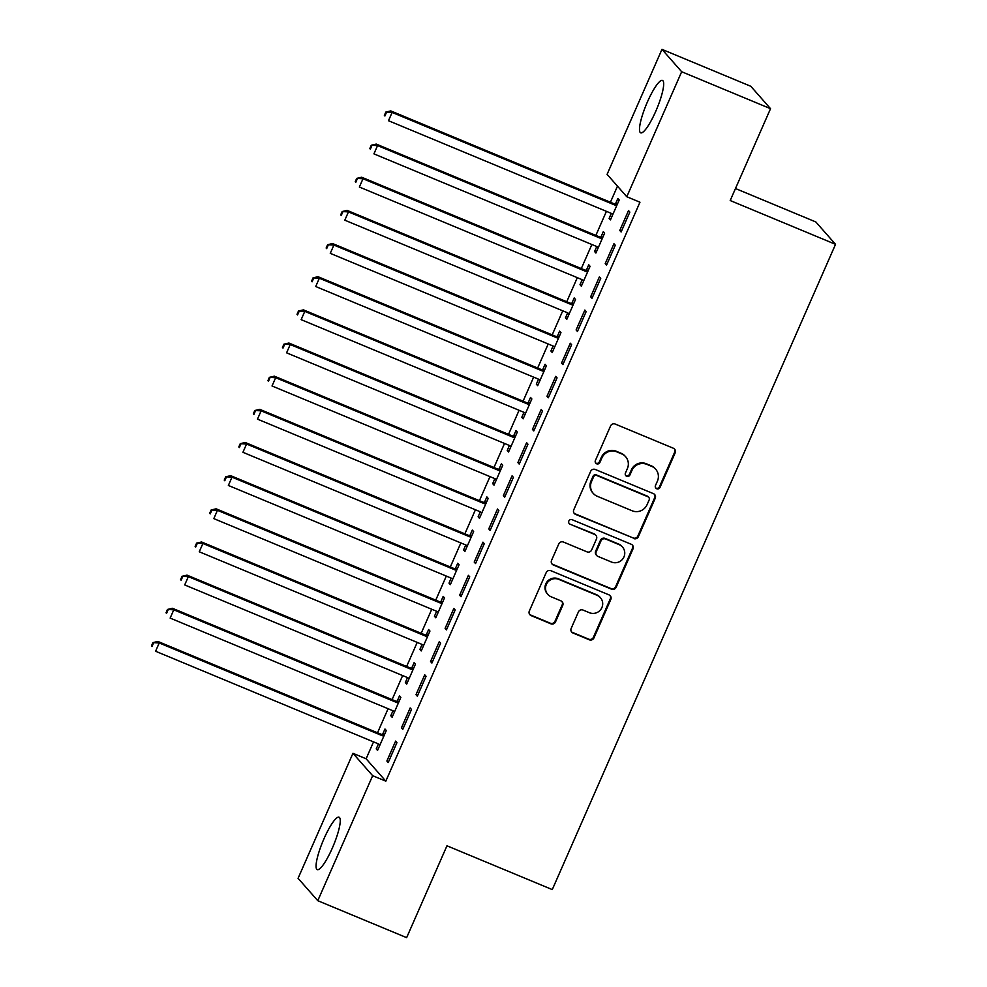 <?xml version="1.0" encoding="UTF-8"?>
<svg xmlns="http://www.w3.org/2000/svg" width="987" height="987" viewBox="0 0 987 987"><rect width="100%" height="100%" fill="white"/><g stroke="black" fill="none" stroke-linecap="round" stroke-linejoin="round"><path stroke-width="1.48" d="M656.725 488.762A2.505 2.443 138.6 0 0 659.995 487.43L675.17 452.848A3.566 3.479 138.6 0 0 673.368 448.246L615.222 424.065A3.566 3.479 138.6 0 0 610.558 425.977L595.383 460.559A2.505 2.443 138.6 0 0 596.641 463.779A2.505 2.443 138.6 0 0 599.899 462.447L601.86 457.968A11.425 11.141 138.6 0 1 616.776 451.849L621.625 453.872A11.425 11.141 138.6 0 1 627.387 468.578L625.425 473.057A2.505 2.443 138.6 0 0 626.683 476.277A2.505 2.443 138.6 0 0 629.94 474.932L631.914 470.466A11.425 11.141 138.6 0 1 646.818 464.346L651.667 466.357A11.425 11.141 138.6 0 1 657.428 481.076L655.467 485.555A2.505 2.443 138.6 0 0 656.725 488.762M655.615 487.812A2.505 2.443 138.6 0 0 659.452 486.825L674.639 452.243A3.566 3.479 138.6 0 0 674.331 448.863M595.519 462.829A2.505 2.443 138.6 0 0 599.368 461.842L601.33 457.363L601.86 457.968M625.573 475.327A2.505 2.443 138.6 0 0 629.41 474.328L631.372 469.861L631.914 470.466M324.007 838.691A28.376 5.675 112.6 0 1 339.059 817.211A28.376 5.675 112.6 0 1 332.311 848.129A28.376 5.675 112.6 0 1 317.259 869.621A28.376 5.675 112.6 0 1 324.007 838.691M647.435 101.908A28.376 5.675 112.6 0 1 662.474 80.428A28.376 5.675 112.6 0 1 655.738 111.346A28.376 5.675 112.6 0 1 640.686 132.838A28.376 5.675 112.6 0 1 647.435 101.908M571.177 628.411A3.566 3.479 138.6 0 0 572.978 633.012L589.288 639.786A3.566 3.479 138.6 0 0 593.952 637.886L610.805 599.479A3.566 3.479 138.6 0 0 609.004 594.877L550.857 570.696A3.566 3.479 138.6 0 0 546.193 572.608L529.34 611.015A3.566 3.479 138.6 0 0 531.142 615.617L550.845 623.809A3.566 3.479 138.6 0 0 555.508 621.896L562.713 605.463A3.566 3.479 138.6 0 0 560.912 600.861L551.141 596.79A9.549 9.315 138.6 0 1 547.378 582.663A9.549 9.315 138.6 0 1 558.79 579.381L597.073 595.297A9.549 9.315 138.6 0 1 600.836 609.435A9.549 9.315 138.6 0 1 589.424 612.717L583.046 610.065A3.566 3.479 138.6 0 0 578.382 611.977L571.177 628.411M373.53 741.879L366.115 758.781L385.818 781.161L639.958 202.212L626.794 196.746L607.091 174.354L661.969 49.35L681.672 71.73L626.794 196.746M385.818 781.161L372.654 775.696L317.777 900.699L298.074 878.319L352.951 753.303L372.654 775.696M661.969 49.35L750.823 86.301L770.526 108.681L730.207 200.534L835.533 244.332L552.276 889.595L446.963 845.797L406.644 937.65L317.777 900.699M770.526 108.681L681.672 71.73M633.716 538.569A3.566 3.479 138.6 0 0 638.379 536.657L655.232 498.25A3.566 3.479 138.6 0 0 653.431 493.648L595.284 469.479A3.566 3.479 138.6 0 0 590.633 471.379L573.768 509.785A3.566 3.479 138.6 0 0 575.569 514.387L633.185 537.964A3.566 3.479 138.6 0 0 637.849 536.052L654.702 497.645A3.566 3.479 138.6 0 0 654.406 494.265M633.025 548.858L616.159 587.265A3.566 3.479 138.6 0 1 611.508 589.177L553.349 564.996A3.566 3.479 138.6 0 1 551.548 560.406L558.765 543.96A3.566 3.479 138.6 0 1 563.429 542.048L587.006 551.856A3.566 3.479 138.6 0 0 591.669 549.944L596.456 539.05A3.566 3.479 138.6 0 0 594.655 534.448L570.104 524.233A2.505 2.443 138.6 0 1 569.117 520.544A2.505 2.443 138.6 0 1 572.102 519.68L631.224 544.269A3.566 3.479 138.6 0 1 633.025 548.858L632.494 548.254L615.629 586.66L616.159 587.265M835.533 244.332L815.83 221.952L735.475 188.529M401.438 727.851L402.77 729.356L411.505 709.468L410.173 707.95L401.438 727.851L403.128 728.554M392.986 710.763L390.79 715.748L392.123 717.265L400.858 697.365L399.525 695.86L397.169 701.226M430.554 661.537L431.887 663.042L440.621 643.154L439.289 641.636L430.554 661.537L432.244 662.24M427.605 636.418L427.038 636.418A3.64 3.553 -41.4 0 1 425.705 636.146L202.89 543.492L199.263 551.782L422.066 644.425L419.907 649.434L421.227 650.951L429.962 631.051L428.629 629.533L426.273 634.9M459.658 595.21L460.991 596.728L469.726 576.827L468.393 575.322L459.658 595.21L461.348 595.914M456.722 570.104L456.154 570.091A3.64 3.553 -41.4 0 1 454.822 569.82L232.007 477.165L228.367 485.456L451.182 578.111L449.011 583.12L450.343 584.625L459.078 564.737L457.746 563.219L455.389 568.586M488.775 528.896L490.107 530.414L498.842 510.513L497.51 509.008L488.775 528.896L490.465 529.6M485.838 503.777L485.259 503.777A3.64 3.553 -41.4 0 1 483.926 503.506L261.123 410.851L257.484 419.142L480.287 511.797L478.127 516.793L479.46 518.311L488.183 498.41L486.862 496.905L484.506 502.272M517.891 462.582L519.211 464.087L527.946 444.199L526.614 442.682L517.891 462.582L519.569 463.285M514.943 437.463L514.375 437.463A3.64 3.553 -41.4 0 1 513.043 437.192L290.227 344.537L286.588 352.828L509.403 445.482L507.232 450.479L508.564 451.997L517.299 432.096L515.967 430.591L513.61 435.958M546.995 396.268L548.328 397.773L557.063 377.885L555.73 376.368L546.995 396.268L548.686 396.971M544.059 371.149L543.492 371.149A3.64 3.553 -41.4 0 1 542.147 370.878L319.344 278.223L315.704 286.514L538.507 379.168L536.348 384.165L537.681 385.683L546.416 365.782L545.083 364.265L542.727 369.632M576.112 329.942L577.444 331.459L586.167 311.559L584.847 310.054L576.112 329.942L577.79 330.645M567.648 312.854L565.452 317.851L566.785 319.356L575.52 299.468L574.187 297.951L571.831 303.317M605.216 263.628L606.549 265.145L615.283 245.245L613.951 243.74L605.216 263.628L606.906 264.331M596.765 246.54L594.569 251.525L595.901 253.042L604.636 233.142L603.304 231.637L600.947 237.003M617.48 186.161L610.422 202.249M606.425 211.341L595.864 235.399M591.867 244.505L581.306 268.563M577.309 277.668L566.748 301.726M562.75 310.819L552.189 334.877M548.204 343.982L537.644 368.04M533.646 377.133L523.085 401.191M519.088 410.296L508.527 434.354M504.53 443.459L493.969 467.517M489.984 476.61L479.423 500.668M475.426 509.773L464.865 533.831M460.867 542.936L450.306 566.994M446.309 576.087L435.748 600.145M431.751 609.25L421.19 633.309M417.205 642.401L406.644 666.459M402.647 675.564L392.086 699.623M388.088 708.728L377.527 732.786M611.311 213.377L609.127 218.374L610.459 219.879L619.194 199.991L617.862 198.473L615.506 203.84M619.774 230.477L621.107 231.982L629.842 212.094L628.509 210.576L619.774 230.477L621.465 231.168M587.721 271.672L587.154 271.672A3.64 3.553 -41.4 0 1 585.822 271.4L363.006 178.746L359.367 187.036L582.182 279.691L580.011 284.688L581.343 286.205L590.078 266.305L588.745 264.787L586.389 270.167M590.658 296.791L591.99 298.296L600.725 278.408L599.393 276.891L590.658 296.791L592.348 297.494M558.605 337.986L558.037 337.986A3.64 3.553 -41.4 0 1 556.705 337.714L333.902 245.06L330.263 253.351L553.065 346.005L550.906 351.002L552.239 352.519L560.961 332.619L559.629 331.114L557.285 336.481M561.554 363.105L562.886 364.622L571.621 344.722L570.289 343.205L561.554 363.105L563.244 363.808M529.501 404.312L528.933 404.3A3.64 3.553 -41.4 0 1 527.601 404.028L304.786 311.374L301.146 319.665L523.961 412.319L521.79 417.328L523.122 418.833L531.857 398.945L530.525 397.428L528.168 402.795M532.437 429.419L533.77 430.937L542.505 411.036L541.172 409.531L532.437 429.419L534.127 430.122M500.384 470.626L499.817 470.614A3.64 3.553 -41.4 0 1 498.484 470.343L275.669 377.7L272.03 385.979L494.845 478.633L492.673 483.642L494.006 485.148L502.741 465.259L501.408 463.742L499.052 469.109M503.333 495.745L504.665 497.251L513.4 477.363L512.068 475.845L503.333 495.745L505.023 496.436M471.28 536.94L470.713 536.94A3.64 3.553 -41.4 0 1 469.38 536.669L246.565 444.014L242.925 452.305L465.741 544.96L463.569 549.956L464.902 551.474L473.637 531.574L472.304 530.056L469.948 535.435M474.216 562.059L475.549 563.565L484.284 543.677L482.951 542.159L474.216 562.059L475.907 562.763M442.164 603.254L441.596 603.254A3.64 3.553 -41.4 0 1 440.264 602.983L217.448 510.328L213.809 518.619L436.624 611.274L434.453 616.27L435.785 617.788L444.52 597.888L443.188 596.382L440.831 601.749M445.112 628.374L446.445 629.891L455.167 609.991L453.835 608.473L445.112 628.374L446.79 629.077M413.059 669.581L412.48 669.568A3.64 3.553 -41.4 0 1 411.147 669.297L188.344 576.642L184.705 584.933L407.508 677.588L405.349 682.597L406.681 684.102L415.416 664.214L414.084 662.696L411.727 668.063M415.996 694.688L417.328 696.205L426.063 676.305L424.731 674.8L415.996 694.688L417.686 695.391M378.428 743.914L376.232 748.911L377.565 750.416L386.299 730.528L384.967 729.011L382.611 734.377M386.879 761.014L388.212 762.519L396.947 742.631L395.614 741.114L386.879 761.014L388.57 761.705M366.115 758.781L352.951 753.303M609.127 218.374L610.817 219.077M594.569 251.525L596.259 252.228M580.011 284.688L581.701 285.391M565.452 317.851L567.143 318.554M550.906 351.002L552.584 351.705M536.348 384.165L538.038 384.868M521.79 417.328L523.48 418.019M507.232 450.479L508.922 451.182M492.673 483.642L494.364 484.346M478.127 516.793L479.805 517.496M463.569 549.956L465.259 550.66M449.011 583.12L450.701 583.823M434.453 616.27L436.143 616.974M419.907 649.434L421.585 650.137M405.349 682.597L407.039 683.288M390.79 715.748L392.481 716.451M376.232 748.911L377.922 749.614M655.664 469.22L655.134 468.615A11.425 11.141 138.6 0 0 651.136 465.753L651.667 466.357M631.372 469.861A11.425 11.141 138.6 0 1 646.288 463.742L651.136 465.753M625.622 456.734L625.092 456.13A11.425 11.141 138.6 0 0 621.094 453.267L621.625 453.872M601.33 457.363A11.425 11.141 138.6 0 1 616.246 451.244L621.094 453.267M574.076 513.178A3.566 3.479 138.6 0 0 575.039 513.783L633.185 537.964M649.15 499.953A2.505 2.443 138.6 0 0 647.879 496.732L596.839 475.512A2.505 2.443 138.6 0 0 593.582 476.844L591.509 481.57A11.425 11.141 138.6 0 0 597.271 496.276L632.161 510.785A11.425 11.141 138.6 0 0 647.077 504.665L649.15 499.953M648.755 497.362L648.225 496.757A2.505 2.443 138.6 0 0 647.349 496.128L647.879 496.732M593.273 493.414L592.731 492.809A11.425 11.141 138.6 0 1 590.979 480.965L593.051 476.24A2.505 2.443 138.6 0 1 596.308 474.907L647.349 496.128M551.856 563.787A3.566 3.479 138.6 0 0 552.819 564.391L610.965 588.573A3.566 3.479 138.6 0 0 615.629 586.66M595.901 535.349L595.371 534.732A3.566 3.479 138.6 0 0 594.125 533.844L570.104 524.233M611.484 562.035A9.549 9.315 138.6 0 0 622.476 547.02A9.549 9.315 138.6 0 0 619.12 544.627L605.636 539.013A3.566 3.479 138.6 0 0 600.972 540.925L596.197 551.832A3.566 3.479 138.6 0 0 597.999 556.434L611.484 562.035M622.476 547.02L621.946 546.416A9.549 9.315 138.6 0 0 618.59 544.022L619.12 544.627M596.74 555.533L596.21 554.928A3.566 3.479 138.6 0 1 595.654 551.227L600.441 540.321A3.566 3.479 138.6 0 1 605.105 538.408L618.59 544.022M632.494 548.254A3.566 3.479 138.6 0 0 632.186 544.873M600.417 597.703L599.886 597.098A9.549 9.315 138.6 0 0 596.53 594.692L597.073 595.297M547.797 594.396L547.267 593.792A9.549 9.315 138.6 0 1 558.26 578.777L596.53 594.692M529.637 614.395A3.566 3.479 138.6 0 0 530.611 615L550.314 623.204A3.566 3.479 138.6 0 0 554.965 621.292L562.183 604.858A3.566 3.479 138.6 0 0 561.887 601.465M571.473 631.791A3.566 3.479 138.6 0 0 572.435 632.408L588.758 639.181A3.566 3.479 138.6 0 0 593.409 637.269L610.274 598.875A3.566 3.479 138.6 0 0 609.966 595.482M617.492 203.865L614.938 203.84A3.64 3.553 -41.4 0 1 613.593 203.569L390.79 110.914L392.123 112.432L388.483 120.71L611.286 213.365A3.64 3.553 -41.4 0 1 612.409 214.117L612.816 214.512M616.838 205.358L616.258 205.345A3.64 3.553 -41.4 0 1 614.926 205.074L392.123 112.432L385.818 112.074L384.362 115.393L384.893 115.997L386.349 112.678M385.818 112.074L390.79 110.914M602.934 237.016L600.38 237.003A3.64 3.553 -41.4 0 1 599.047 236.732L376.232 144.077L377.565 145.582L373.925 153.873L596.74 246.528A3.64 3.553 -41.4 0 1 597.863 247.281L598.258 247.675M602.28 238.509L601.712 238.509A3.64 3.553 -41.4 0 1 600.38 238.237L377.565 145.582L371.26 145.237L369.804 148.543L370.335 149.16L371.791 145.842M370.335 149.16L369.804 148.543M371.26 145.237L376.232 144.077M588.375 270.179L585.822 270.154A3.64 3.553 -41.4 0 1 584.489 269.883L361.674 177.228L363.006 178.746L356.702 178.388L355.246 181.707L355.776 182.311L357.232 178.992M582.182 279.691A3.64 3.553 -41.4 0 1 583.305 280.431L583.699 280.839M356.702 178.388L361.674 177.228M573.817 303.342L571.263 303.317A3.64 3.553 -41.4 0 1 569.931 303.046L347.116 210.391L348.448 211.897L344.808 220.187L567.624 312.842A3.64 3.553 -41.4 0 1 568.746 313.595L569.141 313.989M573.163 304.835L572.596 304.823A3.64 3.553 -41.4 0 1 571.263 304.551L348.448 211.897L342.156 211.551L340.7 214.87L341.231 215.474L342.686 212.156M342.156 211.551L347.116 210.391M559.271 336.493L556.705 336.468A3.64 3.553 -41.4 0 1 555.373 336.197L332.57 243.542L333.902 245.06L327.598 244.714L326.142 248.021L326.672 248.625L328.128 245.319M553.065 346.005A3.64 3.553 -41.4 0 1 554.188 346.758L554.595 347.153M327.598 244.714L332.57 243.542M544.713 369.656L542.159 369.632A3.64 3.553 -41.4 0 1 540.827 369.36L318.011 276.705L319.344 278.223L313.039 277.865L311.584 281.184L312.114 281.788L313.57 278.47M538.507 379.168A3.64 3.553 -41.4 0 1 539.642 379.909L540.037 380.303M313.039 277.865L318.011 276.705M530.155 402.807L527.601 402.795A3.64 3.553 -41.4 0 1 526.268 402.523L303.453 309.869L304.786 311.374L298.481 311.028L297.025 314.347L297.556 314.952L299.012 311.633M523.961 412.319A3.64 3.553 -41.4 0 1 525.084 413.072L525.479 413.467M298.481 311.028L303.453 309.869M515.596 435.97L513.043 435.946A3.64 3.553 -41.4 0 1 511.71 435.674L288.895 343.02L290.227 344.537L283.923 344.179L282.467 347.498L283.01 348.103L284.466 344.784M509.403 445.482A3.64 3.553 -41.4 0 1 510.526 446.235L510.921 446.63M283.923 344.179L288.895 343.02M501.038 469.133L498.484 469.109A3.64 3.553 -41.4 0 1 497.152 468.837L274.349 376.183L275.669 377.7L269.377 377.342L267.921 380.661L268.452 381.266L269.907 377.947M494.845 478.633A3.64 3.553 -41.4 0 1 495.967 479.386L496.362 479.781M269.377 377.342L274.349 376.183M486.492 502.284L483.938 502.26A3.64 3.553 -41.4 0 1 482.594 502.001L259.791 409.346L261.123 410.851L254.819 410.506L253.363 413.812L253.893 414.429L255.349 411.11M480.287 511.797A3.64 3.553 -41.4 0 1 481.409 512.549L481.816 512.944M253.893 414.429L253.363 413.812M254.819 410.506L259.791 409.346M471.934 535.447L469.38 535.423A3.64 3.553 -41.4 0 1 468.048 535.151L245.232 442.497L246.565 444.014L240.26 443.656L238.805 446.975L239.335 447.58L240.791 444.261M465.741 544.96A3.64 3.553 -41.4 0 1 466.863 545.7L467.258 546.107M240.26 443.656L245.232 442.497M457.376 568.611L454.822 568.586A3.64 3.553 -41.4 0 1 453.489 568.315L230.674 475.66L232.007 477.165L225.702 476.82L224.246 480.138L224.777 480.743L226.233 477.424M451.182 578.111A3.64 3.553 -41.4 0 1 452.305 578.863L452.7 579.258M225.702 476.82L230.674 475.66M442.818 601.762L440.264 601.737A3.64 3.553 -41.4 0 1 438.931 601.465L216.116 508.811L217.448 510.328L211.144 509.983L209.688 513.289L210.231 513.894L211.687 510.587M436.624 611.274A3.64 3.553 -41.4 0 1 437.747 612.026L438.142 612.421M211.144 509.983L216.116 508.811M428.272 634.925L425.705 634.9A3.64 3.553 -41.4 0 1 424.373 634.629L201.57 541.974L202.89 543.492L196.598 543.134L195.142 546.453L195.673 547.057L197.129 543.738M422.066 644.425A3.64 3.553 -41.4 0 1 423.189 645.177L423.583 645.572M196.598 543.134L201.57 541.974M413.713 668.076L411.16 668.063A3.64 3.553 -41.4 0 1 409.815 667.792L187.012 575.137L188.344 576.642L182.04 576.297L180.584 579.616L181.114 580.22L182.57 576.901M407.508 677.588A3.64 3.553 -41.4 0 1 408.63 678.34L409.037 678.735M182.04 576.297L187.012 575.137M399.155 701.239L396.601 701.214A3.64 3.553 -41.4 0 1 395.269 700.943L172.454 608.288L173.786 609.806L170.146 618.096L392.962 710.751A3.64 3.553 -41.4 0 1 394.084 711.504L394.479 711.898M398.501 702.732L397.934 702.732A3.64 3.553 -41.4 0 1 396.601 702.46L173.786 609.806L167.482 609.448L166.026 612.767L166.556 613.371L168.012 610.052M167.482 609.448L172.454 608.288M384.597 734.402L382.043 734.377A3.64 3.553 -41.4 0 1 380.711 734.106L157.895 641.451L159.228 642.969L155.588 651.247L378.403 743.902A3.64 3.553 -41.4 0 1 379.526 744.654L379.921 745.049M383.943 735.895L383.375 735.883A3.64 3.553 -41.4 0 1 382.043 735.611L159.228 642.969L152.923 642.611L151.467 645.93L152.01 646.534L153.454 643.216M152.923 642.611L157.895 641.451M530.611 615L531.142 615.617M593.409 637.269L593.952 637.886M614.938 203.84L616.258 205.345M613.593 203.569L614.926 205.074M600.38 237.003L601.712 238.509M599.047 236.732L600.38 238.237M585.822 270.154L587.154 271.672M584.489 269.883L585.822 271.4M571.263 303.317L572.596 304.823M569.931 303.046L571.263 304.551M556.705 336.468L558.037 337.986M555.373 336.197L556.705 337.714M542.159 369.632L543.492 371.149M540.827 369.36L542.147 370.878M527.601 402.795L528.933 404.3M526.268 402.523L527.601 404.028M513.043 435.946L514.375 437.463M511.71 435.674L513.043 437.192M498.484 469.109L499.817 470.614M497.152 468.837L498.484 470.343M483.938 502.26L485.259 503.777M482.594 502.001L483.926 503.506M469.38 535.423L470.713 536.94M468.048 535.151L469.38 536.669M454.822 568.586L456.154 570.091M453.489 568.315L454.822 569.82M440.264 601.737L441.596 603.254M438.931 601.465L440.264 602.983M425.705 634.9L427.038 636.418M424.373 634.629L425.705 636.146M411.16 668.063L412.48 669.568M409.815 667.792L411.147 669.297M396.601 701.214L397.934 702.732M395.269 700.943L396.601 702.46M382.043 734.377L383.375 735.883M380.711 734.106L382.043 735.611"/></g></svg>
